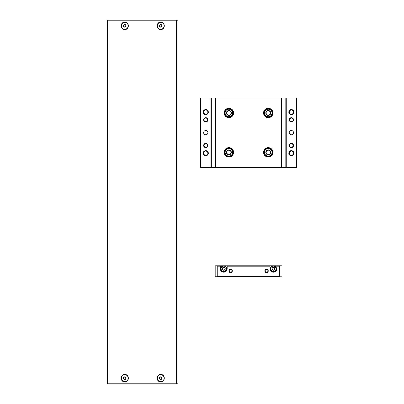 <?xml version="1.0" encoding="UTF-8"?>
<svg xmlns="http://www.w3.org/2000/svg" width="404" height="404" viewBox="0 0 404 404"><rect width="100%" height="100%" fill="white"/><g stroke="black" fill="none" stroke-linecap="round" stroke-linejoin="round"><path stroke-width="0.61" d="M124.775 22.169C120.038 21.942 120.028 29.75 124.77 29.532C129.512 29.77 129.532 21.947 124.775 22.169M160.736 22.169C155.989 21.942 155.989 29.76 160.736 29.532C165.473 29.76 165.483 21.942 160.736 22.169A3.681 3.681 0 0 1 160.752 22.169M178.028 20.2L178.028 383.8L178.028 20.2L107.484 20.2L107.484 383.8L107.484 20.2M178.028 383.8L107.484 383.8M160.736 374.468C155.989 374.24 155.989 382.058 160.736 381.831C165.473 382.063 165.483 374.24 160.736 374.468A3.681 3.681 0 0 1 160.752 374.468M124.775 374.468C120.038 374.24 120.028 382.053 124.77 381.831C129.512 382.068 129.532 374.245 124.775 374.468M126.088 378.149A1.313 1.313 0 0 1 124.437 379.417A1.313 1.313 0 0 1 123.639 377.493A1.313 1.313 0 0 1 126.088 378.149M123.705 377.533L123.705 378.765L124.775 379.386L125.846 378.765L125.846 377.533L124.775 376.912L123.705 377.533L124.775 376.912L125.846 377.533L125.846 378.765L125.311 379.078L124.775 379.386L123.705 378.765L123.705 377.533M124.775 381.573A3.424 3.424 0 0 1 121.811 376.437A3.424 3.424 0 0 1 127.745 376.437A3.424 3.424 0 0 1 124.775 381.573M125.846 378.149A1.071 1.071 0 0 1 124.24 379.078A1.071 1.071 0 0 1 124.775 377.078A1.071 1.071 0 0 1 125.846 378.149M126.088 25.851A1.313 1.313 0 0 1 124.437 27.119A1.313 1.313 0 0 1 123.639 25.194A1.313 1.313 0 0 1 126.088 25.851M123.705 25.235L123.705 26.467L124.775 27.088L125.846 26.467L125.846 25.235L124.775 24.614L123.705 25.235L124.775 24.614L125.846 25.235L125.846 26.467L124.775 27.088L123.705 26.467L123.705 25.235M124.775 29.275A3.424 3.424 0 0 1 121.811 24.139A3.424 3.424 0 0 1 127.745 24.139A3.424 3.424 0 0 1 124.775 29.275M125.846 25.851A1.071 1.071 0 0 1 124.24 26.775A1.071 1.071 0 0 1 124.775 24.78A1.071 1.071 0 0 1 125.846 25.851M162.049 378.149A1.313 1.313 0 0 1 160.393 379.417A1.313 1.313 0 0 1 159.595 377.493A1.313 1.313 0 0 1 162.049 378.149M159.666 377.533L159.666 378.765L160.736 379.386L161.802 378.765L161.802 377.533L160.736 376.912L159.666 377.533L160.736 376.912L161.802 377.533L161.802 378.765L161.272 379.078L160.736 379.386L159.666 378.765L159.666 377.533M160.736 381.573A3.424 3.424 0 0 1 157.767 376.437A3.424 3.424 0 0 1 163.701 376.437A3.424 3.424 0 0 1 160.736 381.573M161.802 378.149A1.071 1.071 0 0 1 160.201 379.078A1.071 1.071 0 0 1 160.736 377.078A1.071 1.071 0 0 1 161.802 378.149M162.049 25.851A1.313 1.313 0 0 1 160.393 27.119A1.313 1.313 0 0 1 159.595 25.194A1.313 1.313 0 0 1 162.049 25.851M159.666 25.235L159.666 26.467L160.736 27.088L161.802 26.467L161.802 25.235L160.736 24.614L159.666 25.235L160.736 24.614L161.272 24.922L161.802 25.235L161.802 26.467L160.736 27.088L159.666 26.467L159.666 25.235M160.736 29.275A3.424 3.424 0 0 1 157.767 24.139A3.424 3.424 0 0 1 163.701 24.139A3.424 3.424 0 0 1 160.736 29.275M161.802 25.851A1.071 1.071 0 0 1 160.201 26.775A1.071 1.071 0 0 1 160.736 24.78A1.071 1.071 0 0 1 161.802 25.851M216.332 276.912L281.532 276.912L281.962 276.482L281.962 266.211L281.532 265.781L215.615 265.781L215.186 266.211L215.186 276.482L215.615 276.912L217.751 276.482L217.751 266.211L216.332 265.781M220.321 265.781L220.321 266.211L217.751 266.211M269.978 265.781L269.978 266.211L227.169 266.211L227.169 265.781M280.815 265.781L279.396 266.211L276.826 266.211L276.826 265.781M230.593 269.205A1.712 1.712 0 0 1 232.078 271.776A1.712 1.712 0 0 1 229.113 271.776A1.712 1.712 0 0 1 230.593 269.205M266.554 269.205A1.712 1.712 0 0 1 268.034 271.776A1.712 1.712 0 0 1 265.069 271.776A1.712 1.712 0 0 1 266.554 269.205M227.169 266.211L227.169 268.776A3.424 3.424 0 0 1 223.745 272.205A3.424 3.424 0 0 1 220.321 268.776L220.321 266.211M276.826 266.211L276.826 268.776A3.424 3.424 0 0 1 273.402 272.205A3.424 3.424 0 0 1 269.978 268.776L269.978 266.211M280.815 276.912L279.396 276.482L217.751 276.482M266.554 269.529A1.389 1.389 0 0 1 267.756 271.614A1.389 1.389 0 0 1 265.352 271.614A1.389 1.389 0 0 1 266.554 269.529M230.593 269.529A1.389 1.389 0 0 1 231.795 271.614A1.389 1.389 0 0 1 229.391 271.614A1.389 1.389 0 0 1 230.593 269.529M225.028 269.519L223.745 270.261L222.463 269.519L222.463 268.039L223.745 267.296L225.028 268.039L225.028 269.519A1.485 1.485 0 0 1 222.463 269.519A1.485 1.485 0 0 1 223.745 267.296A1.485 1.485 0 0 1 225.028 269.519L225.028 268.039L223.745 267.296L222.463 268.039L222.463 269.519L223.104 269.892A1.283 1.283 0 0 1 223.104 267.665A1.283 1.283 0 0 1 225.028 268.776A1.283 1.283 0 0 1 224.387 269.892L225.028 269.519M226.402 268.776A2.656 2.656 0 0 1 222.417 271.079A2.656 2.656 0 0 1 222.417 266.478A2.656 2.656 0 0 1 226.402 268.776M226.74 268.776A2.995 2.995 0 0 1 222.245 271.372A2.995 2.995 0 0 1 222.245 266.185A2.995 2.995 0 0 1 226.74 268.776M224.387 269.892A1.283 1.283 0 0 1 223.104 269.892L223.745 270.261L224.387 269.892M274.685 269.519L273.402 270.261L272.119 269.519L272.119 268.039L273.402 267.296L274.685 268.039L274.685 269.519A1.485 1.485 0 0 1 272.119 269.519A1.485 1.485 0 0 1 273.402 267.296A1.485 1.485 0 0 1 274.685 269.519L274.685 268.039L273.402 267.296L272.119 268.039L272.119 269.519L272.761 269.892A1.283 1.283 0 0 1 272.761 267.665A1.283 1.283 0 0 1 274.685 268.776A1.283 1.283 0 0 1 274.043 269.892L274.685 269.519M276.053 268.776A2.656 2.656 0 0 1 272.074 271.079A2.656 2.656 0 0 1 272.074 266.478A2.656 2.656 0 0 1 276.053 268.776M276.397 268.776A2.995 2.995 0 0 1 271.902 271.372A2.995 2.995 0 0 1 271.902 266.185A2.995 2.995 0 0 1 276.397 268.776M274.043 269.892A1.283 1.283 0 0 1 272.761 269.892L273.402 270.261L274.043 269.892M205.767 150.631A2.57 2.57 0 0 1 207.989 154.485A2.57 2.57 0 0 1 203.54 154.485A2.57 2.57 0 0 1 205.767 150.631M205.767 109.54A2.57 2.57 0 0 1 207.989 113.388A2.57 2.57 0 0 1 203.54 113.388A2.57 2.57 0 0 1 205.767 109.54M205.767 143.354A2.141 2.141 0 0 1 207.621 146.566A2.141 2.141 0 0 1 203.914 146.566A2.141 2.141 0 0 1 205.767 143.354M205.767 117.67A2.141 2.141 0 0 1 207.621 120.882A2.141 2.141 0 0 1 203.914 120.882A2.141 2.141 0 0 1 205.767 117.67M205.767 130.512A2.141 2.141 0 0 1 207.621 133.724A2.141 2.141 0 0 1 203.914 133.724A2.141 2.141 0 0 1 205.767 130.512M210.903 97.98L200.631 97.98L200.631 167.327L210.903 167.327L210.903 97.98L296.516 97.98L296.516 167.327L286.244 167.327L286.244 97.98M291.38 150.631A2.57 2.57 0 0 1 293.607 154.485A2.57 2.57 0 0 1 289.158 154.485A2.57 2.57 0 0 1 291.38 150.631M291.38 109.54A2.57 2.57 0 0 1 293.607 113.388A2.57 2.57 0 0 1 289.158 113.388A2.57 2.57 0 0 1 291.38 109.54M291.38 143.354A2.141 2.141 0 0 1 293.233 146.566A2.141 2.141 0 0 1 289.527 146.566A2.141 2.141 0 0 1 291.38 143.354M291.38 117.67A2.141 2.141 0 0 1 293.233 120.882A2.141 2.141 0 0 1 289.527 120.882A2.141 2.141 0 0 1 291.38 117.67M291.38 130.512A2.141 2.141 0 0 1 293.233 133.724A2.141 2.141 0 0 1 289.527 133.724A2.141 2.141 0 0 1 291.38 130.512M281.108 97.98L281.108 167.327L286.244 167.327M268.266 147.637A4.707 4.707 0 0 1 272.341 154.697A4.707 4.707 0 0 1 264.186 154.697A4.707 4.707 0 0 1 268.266 147.637M268.266 108.252A4.707 4.707 0 0 1 272.341 115.317A4.707 4.707 0 0 1 264.186 115.317A4.707 4.707 0 0 1 268.266 108.252M228.881 147.637A4.707 4.707 0 0 1 232.962 154.697A4.707 4.707 0 0 1 224.806 154.697A4.707 4.707 0 0 1 228.881 147.637M228.881 108.252A4.707 4.707 0 0 1 232.962 115.317A4.707 4.707 0 0 1 224.806 115.317A4.707 4.707 0 0 1 228.881 108.252M281.108 167.327L216.039 167.327L216.039 97.98M210.903 167.327L216.039 167.327M291.38 118.044A1.768 1.768 0 0 1 292.915 120.695A1.768 1.768 0 0 1 289.85 120.695A1.768 1.768 0 0 1 291.38 118.044M291.38 143.728A1.768 1.768 0 0 1 292.915 146.379A1.768 1.768 0 0 1 289.85 146.379A1.768 1.768 0 0 1 291.38 143.728M291.38 109.999A2.106 2.106 0 0 1 293.203 113.16A2.106 2.106 0 0 1 289.557 113.16A2.106 2.106 0 0 1 291.38 109.999M291.38 151.096A2.106 2.106 0 0 1 293.203 154.252A2.106 2.106 0 0 1 289.557 154.252A2.106 2.106 0 0 1 291.38 151.096M205.767 118.044A1.768 1.768 0 0 1 207.297 120.695A1.768 1.768 0 0 1 204.232 120.695A1.768 1.768 0 0 1 205.767 118.044M205.767 143.728A1.768 1.768 0 0 1 207.297 146.379A1.768 1.768 0 0 1 204.232 146.379A1.768 1.768 0 0 1 205.767 143.728M205.767 109.999A2.106 2.106 0 0 1 207.59 113.16A2.106 2.106 0 0 1 203.944 113.16A2.106 2.106 0 0 1 205.767 109.999M205.767 151.096A2.106 2.106 0 0 1 207.59 154.252A2.106 2.106 0 0 1 203.944 154.252A2.106 2.106 0 0 1 205.767 151.096M270.407 114.196L268.266 115.433L266.125 114.196L266.125 111.726L268.266 110.489L270.407 111.726L270.407 114.196A2.469 2.469 0 0 1 266.125 114.196A2.469 2.469 0 0 1 268.266 110.489A2.469 2.469 0 0 1 270.407 114.196L270.407 111.726L268.266 110.489L266.125 111.726L266.125 114.196L267.196 114.817A2.141 2.141 0 0 1 267.196 111.11A2.141 2.141 0 0 1 270.407 112.963A2.141 2.141 0 0 1 269.337 114.817L270.407 114.196M268.266 109.196A3.767 3.767 0 0 1 271.528 114.847A3.767 3.767 0 0 1 265.004 114.847A3.767 3.767 0 0 1 268.266 109.196M268.266 108.681A4.282 4.282 0 0 1 271.973 115.105A4.282 4.282 0 0 1 264.559 115.105A4.282 4.282 0 0 1 268.266 108.681M269.337 114.817A2.141 2.141 0 0 1 267.196 114.817L268.266 115.433L269.337 114.817M231.022 114.196L228.881 115.433L226.74 114.196L226.74 111.726L228.881 110.489L231.022 111.726L231.022 114.196A2.469 2.469 0 0 1 226.74 114.196A2.469 2.469 0 0 1 228.881 110.489A2.469 2.469 0 0 1 231.022 114.196L231.022 111.726L228.881 110.489L226.74 111.726L226.74 114.196L227.811 114.817A2.141 2.141 0 0 1 227.811 111.11A2.141 2.141 0 0 1 231.022 112.963A2.141 2.141 0 0 1 229.952 114.817L231.022 114.196M228.881 109.196A3.767 3.767 0 0 1 232.143 114.847A3.767 3.767 0 0 1 225.619 114.847A3.767 3.767 0 0 1 228.881 109.196M228.881 108.681A4.282 4.282 0 0 1 232.588 115.105A4.282 4.282 0 0 1 225.174 115.105A4.282 4.282 0 0 1 228.881 108.681M229.952 114.817A2.141 2.141 0 0 1 227.811 114.817L228.881 115.433L229.952 114.817M270.407 153.581L268.266 154.818L266.125 153.581L266.125 151.106L268.266 149.874L270.407 151.106L270.407 153.581A2.469 2.469 0 0 1 266.125 153.581A2.469 2.469 0 0 1 268.266 149.874A2.469 2.469 0 0 1 270.407 153.581L270.407 151.106L268.266 149.874L266.125 151.106L266.125 153.581L267.196 154.197A2.141 2.141 0 0 1 267.196 150.49A2.141 2.141 0 0 1 270.407 152.343A2.141 2.141 0 0 1 269.337 154.197L270.407 153.581M268.266 148.576A3.767 3.767 0 0 1 271.528 154.227A3.767 3.767 0 0 1 265.004 154.227A3.767 3.767 0 0 1 268.266 148.576M268.266 148.066A4.282 4.282 0 0 1 271.973 154.485A4.282 4.282 0 0 1 264.559 154.485A4.282 4.282 0 0 1 268.266 148.066M269.337 154.197A2.141 2.141 0 0 1 267.196 154.197L268.266 154.818L269.337 154.197M231.022 153.581L228.881 154.818L226.74 153.581L226.74 151.106L228.881 149.874L231.022 151.106L231.022 153.581A2.469 2.469 0 0 1 226.74 153.581A2.469 2.469 0 0 1 228.881 149.874A2.469 2.469 0 0 1 231.022 153.581L231.022 151.106L228.881 149.874L226.74 151.106L226.74 153.581L227.811 154.197A2.141 2.141 0 0 1 227.811 150.49A2.141 2.141 0 0 1 231.022 152.343A2.141 2.141 0 0 1 229.952 154.197L231.022 153.581M228.881 148.576A3.767 3.767 0 0 1 232.143 154.227A3.767 3.767 0 0 1 225.619 154.227A3.767 3.767 0 0 1 228.881 148.576M228.881 148.066A4.282 4.282 0 0 1 232.588 154.485A4.282 4.282 0 0 1 225.174 154.485A4.282 4.282 0 0 1 228.881 148.066M229.952 154.197A2.141 2.141 0 0 1 227.811 154.197L228.881 154.818L229.952 154.197M108.908 383.8L108.908 20.2M176.604 383.8L176.604 20.2M279.396 276.482L279.396 266.211M285.815 167.327L285.815 97.98M281.532 167.327L281.532 97.98M215.615 167.327L215.615 97.98M211.332 167.327L211.332 97.98"/></g></svg>
